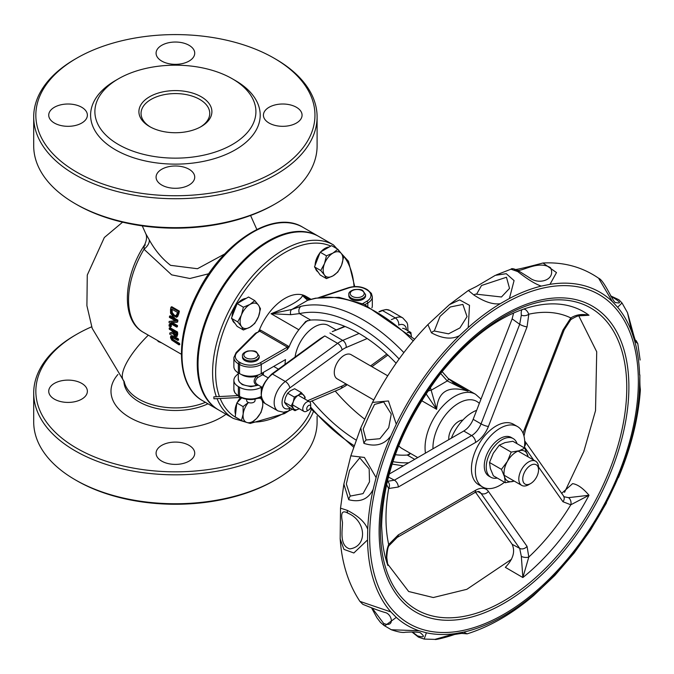 <?xml version="1.0" encoding="UTF-8"?>
<svg xmlns="http://www.w3.org/2000/svg" width="674" height="674" viewBox="0 0 674 674"><rect width="100%" height="100%" fill="white"/><g stroke="black" fill="none" stroke-linecap="round" stroke-linejoin="round"><path stroke-width="1.01" d="M157.598 340.53L158.222 341.533L158.23 340.892M161.785 342.948L158.222 341.541L158.584 341.095M354.726 286.585L348.475 261.276L333.495 244.957L318.92 236.54A100.165 57.829 120 0 0 218.764 294.37A100.165 57.829 120 0 0 218.764 410.036L233.33 418.444L249.422 423.221M318.541 236.321A100.165 57.829 120 0 0 318.162 236.102A100.165 57.829 120 0 0 222.976 285.835A100.165 57.829 120 0 0 209.446 402.572A100.165 57.829 120 0 0 218.005 409.598A100.165 57.829 120 0 0 218.384 409.809M145.373 245.142C144.556 244.005 144.11 245.378 144.017 249.262L171.643 274.857L189.891 278.497L208.847 273.72M172.426 336.671L172.148 337.733L173.159 339.502L179.528 343.445A70.551 40.735 120 0 0 179.84 344.422L179.04 344.886A71.629 41.35 -60 0 1 178.736 343.9L172.367 339.957L171.365 338.188L171.643 337.118L177.843 340.404A71.629 41.35 -60 0 1 177.633 339.359L170.733 336.04L170.505 337.691L171.769 340.109L179.04 344.886M170.749 336.031L171.516 335.585L170.741 336.031L171.508 335.593L173.673 336.174L178.408 338.912A70.551 40.735 120 0 0 178.618 339.949L177.843 340.404M169.519 316.207L170.286 315.761L177.877 320.15A70.551 40.735 120 0 0 177.7 321.902L176.942 322.341A71.629 41.35 -60 0 1 177.11 320.588L169.519 316.207A71.629 41.35 120 0 0 169.401 317.361L175.948 321.136L169.132 321.397A71.629 41.35 120 0 0 169.09 322.728L176.681 327.109A71.629 41.35 -60 0 1 176.714 326.005L170.707 322.534L176.942 322.341M172.165 322.501L177.473 325.567A70.551 40.735 120 0 0 177.439 326.671L176.681 327.109M169.132 321.397L175.291 320.765M178.568 311.573L170.977 307.184L171.769 306.729L179.36 311.11A70.551 40.735 120 0 0 178.896 313.376L177.7 316.51L176.419 317.361L178.113 313.831A71.629 41.35 -60 0 1 178.568 311.573L179.36 311.11M169.191 328.095A71.629 41.35 120 0 0 169.275 329.215L172.291 330.959A71.629 41.35 120 0 0 172.409 332.223L169.713 333.066A71.629 41.35 120 0 0 169.941 334.447L172.814 333.478L175.274 336.452L176.799 336.495L176.959 334.633A71.629 41.35 -60 0 1 176.782 332.476L169.191 328.095L169.958 327.657L177.548 332.038A70.551 40.735 120 0 0 177.717 334.194L177.077 336.334M169.713 333.066L172.392 332.029M170.53 325.576L169.081 324.733L169.84 324.295L171.289 325.138A70.551 40.735 120 0 0 171.314 326.528L170.556 326.966A71.629 41.35 -60 0 1 170.53 325.576L171.289 325.138M91.689 326.797A139.552 80.568 0 0 0 76.718 334.296A139.552 80.568 0 0 0 76.718 448.235A139.552 80.568 0 0 0 213.742 468.733A139.552 80.568 0 0 0 311.321 409.539M161.735 461.126A19.327 11.155 180 0 1 156.082 453.24A19.327 11.155 180 0 1 175.4 442.085A19.327 11.155 180 0 1 194.727 453.24A19.327 11.155 180 0 1 182.797 463.552A19.327 11.155 180 0 1 161.735 461.126M54.392 399.151A19.327 11.155 180 0 1 48.73 391.265A19.327 11.155 180 0 1 68.049 380.111A19.327 11.155 180 0 1 87.376 391.265A19.327 11.155 180 0 1 75.446 401.569A19.327 11.155 180 0 1 54.392 399.151M76.718 204.567L75.202 203.691L76.718 204.567A139.552 80.568 0 0 0 274.082 204.567L275.599 203.691A141.7 81.807 180 0 1 75.202 203.691L75.202 203.691A141.7 81.807 180 0 1 33.7 145.845L33.7 116.922A141.7 81.807 0 0 0 75.202 174.768A141.7 81.807 0 0 0 229.623 192.503A141.7 81.807 0 0 0 317.1 116.922A141.7 81.807 0 0 0 275.599 59.068L274.082 58.191A139.552 80.568 180 0 1 274.082 172.14A139.552 80.568 180 0 1 76.718 172.14A139.552 80.568 180 0 1 76.718 58.191A139.552 80.568 180 0 1 274.082 58.191M144.017 249.262A12.882 6.9 148.8 0 0 149.224 239.809L145.752 233.642C147.109 236.473 146.73 240.222 144.598 244.881C123.106 277.326 120.739 319.889 143.158 332.189A70.551 40.735 -60 0 1 144.017 249.262M224.754 253.929L197.448 268.724L170.581 265.337C162.063 258.706 154.944 250.197 149.224 239.809M178.736 343.9L179.528 343.445M177.633 339.359L178.408 338.912M177.11 320.588L177.877 320.15M176.714 326.005L177.473 325.567M170.977 307.184A71.629 41.35 120 0 0 170.522 309.467L170.547 313.258L173.462 317.041L177.7 316.51M176.327 315.702L173.648 315.727L171.423 312.997L171.381 310.015A71.629 41.35 -60 0 1 171.575 309.012L177.422 312.391A71.629 41.35 120 0 0 177.228 313.385L175.922 316.039M171.423 312.997L172.199 312.551L174.423 315.289L176.285 315.744M172.207 309.374A70.551 40.735 120 0 0 172.165 309.56L172.199 312.551M175.973 335.349L173.782 334.127L173.218 332.417A71.629 41.35 -60 0 1 173.134 331.44L175.99 333.091A71.629 41.35 120 0 0 176.091 334.186L175.863 335.45M173.985 331.928A70.551 40.735 120 0 0 173.985 331.97L174.549 333.689L176.74 334.911M173.782 334.127L174.549 333.689M176.782 332.476L177.548 332.038M169.081 324.733A71.629 41.35 120 0 0 169.107 326.123L170.556 326.966M317.1 116.922L317.1 145.845A141.7 81.807 180 0 1 275.599 203.691M76.718 58.191L75.202 59.068A141.7 81.807 0 0 0 33.7 116.922M118.472 78.791L115.431 80.543A84.806 48.966 0 0 0 115.431 149.788A84.806 48.966 0 0 0 235.369 149.788A84.806 48.966 0 0 0 235.369 80.543L232.328 78.791A80.509 46.481 0 0 0 118.472 78.791A80.509 46.481 0 0 0 118.472 144.531A80.509 46.481 0 0 0 232.328 144.531A80.509 46.481 0 0 0 232.328 78.791M161.735 185.03A19.327 11.155 180 0 1 156.082 177.144A19.327 11.155 180 0 1 175.4 165.989A19.327 11.155 180 0 1 194.727 177.144A19.327 11.155 180 0 1 182.797 187.448A19.327 11.155 180 0 1 161.735 185.03M269.086 123.056A19.327 11.155 180 0 1 263.424 115.161A19.327 11.155 180 0 1 282.751 104.007A19.327 11.155 180 0 1 302.07 115.161A19.327 11.155 180 0 1 290.14 125.474A19.327 11.155 180 0 1 269.086 123.056M161.735 61.073A19.327 11.155 180 0 1 156.082 53.187A19.327 11.155 180 0 1 175.4 42.032A19.327 11.155 180 0 1 194.727 53.187A19.327 11.155 180 0 1 182.797 63.491A19.327 11.155 180 0 1 161.735 61.073M54.392 123.056A19.327 11.155 180 0 1 48.73 115.161A19.327 11.155 180 0 1 68.049 104.007A19.327 11.155 180 0 1 87.376 115.161A19.327 11.155 180 0 1 75.446 125.474A19.327 11.155 180 0 1 54.392 123.056M150.378 126.998A34.349 19.832 180 0 1 141.051 113.409A34.349 19.832 180 0 1 175.4 93.576A34.349 19.832 180 0 1 209.749 113.409A34.349 19.832 180 0 1 200.431 126.998M149.594 126.56A36.497 21.071 0 0 0 201.206 126.56A36.497 21.071 0 0 0 201.206 96.761A36.497 21.071 0 0 0 149.594 96.761A36.497 21.071 0 0 0 149.594 126.56L149.594 126.56M313.309 411.822A141.7 81.807 180 0 1 214.113 471.716A141.7 81.807 180 0 1 75.202 450.864A141.7 81.807 180 0 1 33.7 393.018A141.7 81.807 180 0 1 75.202 335.172L76.718 334.296M33.7 393.018L33.7 421.941A141.7 81.807 0 0 0 75.202 479.787A141.7 81.807 0 0 0 275.599 479.787A141.7 81.807 0 0 0 317.1 421.941L317.1 416.018M75.202 479.787L76.718 480.663L75.202 479.787M275.599 479.787L274.082 480.663A139.552 80.568 180 0 1 76.718 480.663M639.601 375.005A192.435 111.109 120 0 0 634.697 340.993L631.934 332.459A192.435 111.109 120 0 0 617.645 307.268L612.38 301.607A192.435 111.109 120 0 0 550.009 284.327L541.264 286.096A192.435 111.109 120 0 0 509.392 298.506L500.201 303.721A192.435 111.109 120 0 0 468.245 327.513L459.449 335.694A192.435 111.109 120 0 0 396.287 424.19L390.878 435.901A192.435 111.109 120 0 0 376.1 477.58L373.177 489.341A192.435 111.109 120 0 0 367.709 529.233L367.549 539.941A192.435 111.109 120 0 0 390.878 611.916L396.287 617.392A192.435 111.109 120 0 0 419.017 630.746L426.406 632.793A192.435 111.109 120 0 0 454.984 633.653L463.678 632.094A192.435 111.109 120 0 0 541.256 588.082M578.84 546.328L574.122 553.034L554.854 575.419L533.673 595.521L550.009 579.75A192.435 111.109 120 0 0 578.84 546.328L586.329 535.838A192.435 111.109 120 0 0 609.448 496.468L614.991 484.791A192.435 111.109 120 0 0 639.601 385.621L639.879 374.938C639.677 390.524 640.603 387.365 640.275 391.232L639.601 385.621M609.456 496.468L614.991 484.791M606.507 502.855L590.441 530.202L586.329 535.838M574.122 553.034L590.432 530.202M554.854 575.419L550.009 579.75M463.678 632.094L467.149 633.855C489.956 626.643 512.139 613.862 533.698 595.504L533.134 595.976M454.984 633.653L434.915 639.382L424.182 639.078L426.406 632.793M411.983 632.01L418.411 637.09L424.182 639.078M419.009 630.746L391.35 629.752C398.132 632.069 402.833 632.894 405.453 632.237C415.344 631.757 420.509 632.119 420.955 633.324C425.075 636.829 423.904 637.671 417.459 635.843L412.421 632.001M391.341 629.76L384.02 625.464L384.736 625.902L396.287 617.392M390.878 611.925L359.916 601.376L362.831 604.325C373.691 608.765 381.366 611.562 385.873 612.717L385.873 612.717C392.369 615.025 394.694 627.882 383.674 623.458L372.562 608.605M359.916 601.376L359.891 601.351C348.374 583.878 341.802 563.06 340.185 538.905M367.709 529.233C365.165 522.291 358.357 515.998 347.287 510.361L340.522 508.154L340.168 538.905L343.942 549.386L353.842 552.983L367.549 539.941M347.936 513.2C366.386 520.867 367.743 546.606 349.755 548.897C338.938 545.603 342.619 529.452 342.468 522.198C340.463 512.83 342.291 509.83 347.936 513.2A5.586 3.227 120 0 1 347.287 510.361M517.733 271.563A5.586 3.227 -60 0 1 519.78 271.639C514.709 268.8 511.768 267.991 510.968 269.204L517.733 271.563C527.371 279.204 535.215 284.049 541.264 286.096M516.191 269.802C520.084 273.408 537.456 259.6 550.481 267.688C556.227 279.432 539.394 285.405 529.697 277.882M550.009 284.327L556.488 272.574L542.974 263.003C563.734 261.925 582.285 266.997 598.613 278.219L612.38 301.607M386.531 484.513L388.687 488.515A155.736 89.912 120 0 0 388.687 544.516C385.991 551.147 385.722 558.139 387.862 565.469L387.567 563.927L408.655 591.502L433.281 597.535L466.846 589.312L511.532 559.26M340.513 508.162L343.858 484.126L348.744 499.729C360.186 502.636 368.333 499.173 373.177 489.341M376.092 477.58L364.398 457.452L350.825 455.835L360.767 427.897L363.918 443.357C375.452 447.123 384.441 444.638 390.878 435.901M396.287 424.182L388.418 400.971L372.503 402.429C387.601 373.143 406.077 347.194 427.923 324.565L431.444 332.813C442.397 338.702 451.723 339.662 459.449 335.694M468.245 327.513L469.5 305.322L459.584 299.896L449.389 304.665L427.914 324.565M509.392 298.498L514.068 280.595L506.258 273.686L495.306 275.346L476.392 286.492L468.363 290.477L473.83 294.959C484.185 301.809 492.98 304.724 500.201 303.721M610.812 296.231C620.358 301.775 622.035 303.881 615.859 302.542C613.955 304.614 604.561 280.401 598.596 278.21L598.613 278.219M617.654 307.26L622.009 302.963L618.909 299.762L610.61 295.861M622.018 302.955L627.486 312.643L631.934 332.459M634.697 340.985L637.781 343.555L640.123 360.026M538.526 466.989L562.942 501.726L570.819 504.784L589 495.255C583.044 488.229 577.576 484.362 572.605 483.637L561.594 493.435M568.536 497.648A5.586 4.128 -99.1 0 1 570.819 504.784A155.736 89.912 120 0 1 528.812 557.036L527.051 546.378A5.586 4.406 144.9 0 1 519.688 548.35L512.139 544.289C515.408 551.576 513.141 559.26 505.332 567.331L522.856 577.534L528.812 557.036A5.586 2.603 -171.9 0 1 521.331 556.379L522.856 577.534A167.405 96.652 120 0 0 589 495.255L568.536 497.648L564.121 496.78L524.684 440.855M579.598 315.803L589 315.255C582.218 313.705 576.16 314.598 570.819 317.943A155.736 89.912 120 0 0 528.812 314.194C526.992 310.209 525.004 308.591 522.856 309.349L522.114 309.627C494.404 319.569 467.318 340.766 440.863 373.211C402.715 423.533 382.958 474.454 381.602 525.973L382.63 542.924A167.405 96.652 120 0 0 387.862 565.469L386.775 557.55C387.23 550.161 388.114 546.066 389.429 545.266L389.42 545.274M476.594 294.201L481.522 285.49L506.469 277.25L509.527 288.396L501.456 296.99L476.594 294.201A5.586 3.227 -60 0 0 473.83 294.959M434.292 331.001L440.012 316.409L450.316 306.982L462.87 304.421L467.031 316.62L459.938 327.909L448.539 333.832L434.292 331.001A5.586 3.227 -60 0 0 431.444 332.813M366.108 439.979L363.185 429.043L368.779 416.203L374.55 404.425L383.674 401.923L391.257 414.063L388.704 427.712L379.9 438.698L366.108 439.979A5.586 3.227 -60 0 0 363.918 443.357M350.278 496.072L346.335 483.983L349.57 470.359L359.764 457.873L369.175 468.91L369.495 481.859L363.042 493.629L350.278 496.072A5.586 3.227 -60 0 0 348.744 499.729M259.22 356.074L259.22 357.212A8.374 4.836 180 0 1 250.846 362.048A8.374 4.836 180 0 1 242.48 357.212L242.48 356.074A8.374 4.836 0 0 0 250.846 360.91A8.374 4.836 0 0 0 259.22 356.074L256.482 352.022C255.505 350.901 252.598 350.573 247.762 351.019C243.769 352.367 242.008 354.052 242.48 356.074M365.586 294.664L365.586 295.81A8.374 4.836 180 0 1 357.212 300.638A8.374 4.836 180 0 1 348.837 295.81L348.837 294.664A8.374 4.836 0 0 0 357.212 299.5A8.374 4.836 0 0 0 365.586 294.664L362.839 290.612C361.871 289.5 358.964 289.163 354.12 289.609C350.126 290.966 348.365 292.651 348.837 294.664M345.13 326.511L332.282 331.633M271.807 373.994L320.546 338.483L324.801 335.955L337.632 343.369L285.329 381.476L272.498 374.07A1.399 0.691 -126.1 0 0 271.807 373.994C260.442 385.435 258.201 395.276 265.093 403.507A18.139 10.472 -60 0 1 262.017 390.035A18.139 10.472 -60 0 1 272.498 374.07L324.801 335.955M287.351 347.135L287.242 349.477L289.028 347.051L288.194 346.099A1.399 0.809 -60 0 1 287.351 347.135L260.265 362.772A13.952 8.054 180 0 1 240.525 362.772L239.363 362.098A13.952 8.054 180 0 1 237.147 352.376L256.171 333.352A4.187 2.418 180 0 1 256.836 332.846L259.717 331.187L287.351 347.135M288.194 346.099L260.568 330.142L259.423 329.965L258.504 331.414M256.171 333.352A1.399 0.986 45 0 0 255.185 333.504L259.717 331.187A1.399 0.809 -60 0 0 260.568 330.142M307.521 320.512A41.864 24.171 120 0 0 298.835 329.763A41.864 24.171 120 0 0 289.028 347.051M308.818 299.871A5.586 5.249 74.1 0 0 308.65 299.922L309.349 299.846L302.466 295.591C300.949 299.989 290.486 306.03 271.058 313.722L290.738 314.674L299.458 313.612A147.926 85.404 60 0 1 399.118 358.998M311 299.281L305.87 296.324A41.864 24.171 120 0 0 259.423 329.957M261.95 373.194A1.399 1.289 -81 0 0 262.616 374.744L262.043 373.143M257.864 384.761C254.688 382.891 254.688 380.456 257.864 377.474L256.634 376.185C253.306 379.993 253.306 383.026 256.634 385.301A1.399 0.893 109.7 0 1 257.594 384.669M258.428 385.157L250.913 386.708L242.261 384.627L239.152 381.779L238.293 378.864A12.562 7.254 180 0 0 241.966 383.995A12.562 7.254 180 0 0 256.634 385.301L258.294 385.073M258.69 374.786L256.634 376.185A12.562 7.254 0 0 1 241.966 374.879A12.562 7.254 0 0 1 241.343 374.491M257.864 377.474L262.616 374.744M255.185 333.504L236.161 352.527L233.878 357.54L233.878 366.656A15.35 8.863 0 0 0 238.377 372.924L239.54 373.598A15.35 8.863 0 0 0 261.251 373.598L285.532 359.579A41.864 24.171 120 0 0 285.001 364.381M261.672 387.028L261.251 387.272A15.35 8.863 180 0 1 239.54 387.272L238.377 386.598A15.35 8.863 180 0 1 233.878 380.33A15.35 8.863 180 0 1 235.934 375.898L238.293 373.548M343.673 326.764A41.864 24.171 120 0 0 343.546 326.09L343.765 325.955M295.086 357.035A27.912 16.117 -60 0 1 308.566 331.397A27.912 16.117 -60 0 1 328.491 325.5L336.208 329.948M371.888 307.883A15.35 8.863 0 0 0 372.318 305.802L372.318 296.686A15.35 8.863 0 0 1 367.827 302.955L367.827 305.937M278.438 369.158L273.695 366.42M373.775 399.985L337.168 378.847A13.952 8.054 -60 0 1 337.168 362.73A13.952 8.054 -60 0 1 351.12 354.676L387.727 375.814M426.002 393.726L436.617 409.312C438.134 391.274 448.598 385.233 468.026 391.173L458.792 386.295L448.623 378.973A5.586 0.497 134.3 0 1 448.623 378.973A5.586 0.497 134.3 0 1 447.266 380.945L431.444 390.077A5.586 1.255 160.3 0 0 427.661 391.232M398.688 445.784A41.864 24.171 120 0 0 402.151 448.598L417.728 457.587M448.791 439.659A13.952 8.054 -60 0 1 452.928 426.819A13.952 8.054 -60 0 1 462.836 420.113M421.587 400.626L436.617 409.312L430.332 387.348M403.852 352.612A153.512 88.631 -120 0 0 301.16 306.282A5.586 4.482 77.6 0 0 299.458 313.612L310.63 320.057L305.735 321.405L298.835 329.763L271.058 313.722L291.817 309.467A5.586 3.496 66.1 0 0 290.738 314.674M301.16 306.282L291.817 309.467L307.639 300.334L314.48 298.599A153.512 88.631 60 0 1 413.213 340.876M309.543 299.669L302.466 295.591L307.639 300.334A5.586 5.249 74.1 0 1 308.633 299.922A5.586 5.249 74.1 0 0 308.633 299.922L315.499 298.203A5.586 4.482 77.6 0 0 315.499 298.194A5.586 4.482 77.6 0 0 314.48 298.599M440.653 373.472L447.266 380.945L468.026 391.173L452.372 382.133M335.222 391.055A139.552 80.568 -120 0 0 364.777 419.22M581.46 315.601L589 315.255A167.405 96.652 120 0 0 522.856 309.349C521.474 309.534 520.96 311.472 521.331 315.137L519.688 324.304L481.051 423.879A15.35 8.863 -60 0 1 471.648 435.572L394.383 480.183L387.272 481.354M581.485 315.601C579.564 315.061 576 316.401 570.794 319.628L564.197 329.822A5.586 1.179 21.2 0 1 562.942 330.091L570.819 317.943A5.586 1.938 45.2 0 1 570.802 319.636A5.586 1.938 45.2 0 1 570.743 319.678M562.942 501.726A5.586 4.406 -35.1 0 0 563.565 496.241M482.609 486.99L478.666 484.716A34.888 20.144 -60 0 1 478.666 444.427A34.888 20.144 -60 0 1 513.554 424.283L517.497 426.566A34.888 20.144 120 0 0 482.609 446.702A34.888 20.144 120 0 0 482.609 486.99A34.888 20.144 120 0 0 500.057 485.263A34.888 20.144 120 0 0 504.489 482.239M388.359 476.99L394.383 480.183A5.586 3.227 -120 0 1 398.326 487.024L388.687 488.515A5.586 4.541 -68.4 0 0 387.609 481.489M398.326 487.024L475.6 442.414A20.936 12.09 120 0 0 488.414 426.465L527.051 326.89A5.586 1.179 -158.8 0 1 519.688 324.304L512.139 318.853L513.605 313.014M527.051 326.89L528.812 314.194A5.586 3.741 170.3 0 1 521.331 315.137M527.051 546.378L488.414 491.413A5.586 4.406 144.9 0 1 481.051 493.385L519.688 548.35L521.331 556.379M488.414 491.413A20.936 12.09 120 0 0 475.6 490.268L398.326 534.878A5.586 3.227 60 0 1 397.171 537.431A5.586 3.227 60 0 1 397.154 537.448A5.586 3.227 60 0 1 397.079 537.49M398.326 534.878L388.687 544.516L389.429 545.266L397.154 537.439L474.445 492.82C477.411 491.523 479.037 491.178 479.324 491.784A15.35 8.863 -60 0 1 481.051 493.385L477.908 491.573M396.11 363.219A139.552 80.568 -120 0 0 310.63 320.057M407.256 455.043L409.337 454.495L410.458 453.391L407.239 455.043A139.552 80.568 60 0 1 395.293 454.714M356.074 440.038A139.552 80.568 60 0 1 312.011 400.946M512.139 544.28L475.558 492.247M488.414 426.465A5.586 1.179 -158.8 0 1 481.051 423.879L473.156 419.321A15.35 8.863 -60 0 1 463.754 431.015L471.648 435.572A5.586 3.227 -120 0 1 475.6 442.414M389.134 474.1L463.754 431.015M473.156 419.321L512.139 318.861M308.7 405.453A2.789 1.609 -60 0 1 310.672 406.591A2.789 1.609 -60 0 1 308.7 410.011A2.789 1.609 -60 0 1 306.729 408.874A2.789 1.609 -60 0 1 308.7 405.453M310.672 406.591L310.672 404.316A5.586 3.227 120 0 0 309.518 401.755A5.586 3.227 120 0 0 306.729 402.033A5.586 3.227 120 0 0 303.081 406.953A5.586 3.227 120 0 0 303.94 411.426A5.586 3.227 120 0 0 306.729 411.148L308.7 410.011M530.649 465.321A11.163 6.445 -60 0 1 538.543 469.879A11.163 6.445 -60 0 1 530.649 483.553A11.163 6.445 -60 0 1 522.754 478.995A11.163 6.445 -60 0 1 530.649 465.321M538.543 469.879L538.543 467.604A13.952 8.054 120 0 0 535.653 461.21A13.952 8.054 120 0 0 528.669 461.901A13.952 8.054 120 0 0 519.553 474.201A13.952 8.054 120 0 0 521.693 485.381A13.952 8.054 120 0 0 528.669 484.69L530.649 483.553M517.076 443.703A22.326 12.89 120 0 0 513.192 438.58A22.326 12.89 120 0 0 490.866 451.47A22.326 12.89 120 0 0 490.866 477.251A22.326 12.89 120 0 0 497.244 478.051M490.866 477.251L488.894 476.114A22.326 12.89 -60 0 1 488.894 450.333A22.326 12.89 -60 0 1 511.221 437.443L513.192 438.58M524.321 447.89A34.888 20.144 120 0 0 517.497 426.566M476.653 410.323A34.888 20.144 120 0 0 451.353 438.176M213.902 398.62L213.852 396.843L213.902 398.62M255.033 399.143L255.033 400.516A4.187 2.418 180 0 1 252.455 402.749A4.187 2.418 180 0 1 247.889 402.226A4.187 2.418 180 0 1 246.659 400.516L246.659 399.294M304.741 399A8.585 4.962 120 0 0 303.772 395.183A8.585 4.962 120 0 0 298.355 395.132L301.312 392.58L294.656 388.738L290.612 390.667L287.655 393.22L285.523 397.433L284.479 402.268L285.852 404.24L288.312 406.843L294.968 410.685L293.594 408.714A8.585 4.962 120 0 0 299.012 408.764A8.585 4.962 120 0 0 299.155 408.663L294.968 410.685M301.312 392.58L305.145 397.154L304.859 399.067M293.266 401.898L294.311 397.062L298.355 395.132A8.585 4.962 120 0 0 293.266 401.898A8.585 4.962 120 0 0 293.594 408.714L291.134 406.11L293.266 401.898M291.134 406.11L284.479 402.268M294.311 397.062L287.655 393.22M407.281 332.392L410.896 332.484L404.24 328.642L402.555 328.314M411.41 336.174A8.585 4.962 120 0 0 408.402 332.526A8.585 4.962 120 0 0 407.467 332.56M410.896 332.484L411.443 336.848M528.13 456.871A17.179 9.916 120 0 0 527.818 455.464A17.179 9.916 120 0 0 519.081 450.763L524.802 448.168L512.855 441.268L504.969 442.616L499.249 445.211L493.292 453.223L489.509 462.482L490.352 468.523L493.376 475.819L505.323 482.719L504.472 476.678A17.179 9.916 120 0 0 513.209 481.371A17.179 9.916 120 0 0 514.178 481.042M524.802 448.168L528.197 456.905M514.203 481.059L505.323 482.719M507.412 461.37L511.195 452.111L519.081 450.763A17.179 9.916 120 0 0 507.412 461.37A17.179 9.916 120 0 0 504.472 476.678L501.456 469.382L507.412 461.37M501.456 469.382L489.509 462.482M511.195 452.111L499.249 445.211M241.418 315.053L243.39 307.209L249.97 304.421A13.952 8.054 120 0 0 241.418 315.053A13.952 8.054 120 0 0 241.418 326.452L237.695 321.886L241.418 315.053M254.78 300.629L258.513 305.187A13.952 8.054 120 0 0 249.97 304.421L254.78 300.629L248.529 297.015L237.138 303.595L243.39 307.209M260.484 308.734L258.513 316.586A13.952 8.054 120 0 0 258.513 305.187L260.484 308.734M249.97 327.21L243.39 329.99L241.418 326.452A13.952 8.054 120 0 0 249.97 327.21A13.952 8.054 120 0 0 258.513 316.586L254.78 323.419L249.97 327.21M237.695 321.886L231.435 318.28L237.138 326.385L243.39 329.99M231.435 318.28L237.138 303.595M234.94 323.259A13.952 8.054 -60 0 1 232.395 319.636M232.058 316.687A13.952 8.054 -60 0 1 236.852 304.328M237.779 303.224A13.952 8.054 -60 0 1 246.061 298.439M248.42 402.488A13.952 8.054 120 0 0 243.162 414.072L243.078 406.591L248.361 402.454M246.869 422.497L241.494 420.534L243.162 414.072A13.952 8.054 120 0 0 246.869 422.497A13.952 8.054 120 0 0 256.642 418.436L250.475 423.441L246.869 422.497M262.852 401.468L262.708 405.95A13.952 8.054 120 0 0 260.611 398.41M261.04 412.412L256.642 418.436A13.952 8.054 120 0 0 262.708 405.95L261.04 412.412M243.078 406.591L236.818 402.985L236.026 409.952L235.243 416.92L241.494 420.534M236.818 402.985L241.654 397.93M235.529 414.367A13.952 8.054 -60 0 1 236.743 403.633M237.29 402.496A13.952 8.054 -60 0 1 240.685 397.483M324.48 263.677L326.443 255.825L333.023 253.045A13.952 8.054 120 0 0 324.48 263.677A13.952 8.054 120 0 0 324.48 275.068L320.748 270.51L324.48 263.677M337.843 249.245L341.566 253.803A13.952 8.054 120 0 0 333.023 253.045L337.843 249.245L331.583 245.631L320.192 252.211L326.443 255.825M343.538 257.35L341.566 265.202A13.952 8.054 120 0 0 341.566 253.803L343.538 257.35M333.023 275.834L326.443 278.615L324.48 275.068A13.952 8.054 120 0 0 333.023 275.834A13.952 8.054 120 0 0 341.566 265.202L337.843 272.035L333.023 275.834M320.748 270.51L314.497 266.896L320.192 275L326.443 278.615M314.497 266.896L320.192 252.211M317.993 271.875A13.952 8.054 -60 0 1 315.449 268.252M315.112 265.303A13.952 8.054 -60 0 1 319.906 252.944M320.832 251.84A13.952 8.054 -60 0 1 329.123 247.063M148.314 335.163A51.527 16.42 136.2 0 0 123.864 381.122L124.185 381.442M286.383 411.755A98.016 56.591 -60 0 1 284.933 412.606A98.016 56.591 -60 0 1 252.506 422.034M238.47 418.79A98.016 56.591 -60 0 1 220.171 398.486M219.438 396.565A98.016 56.591 -60 0 1 246.347 288.379A98.016 56.591 -60 0 1 330.791 246.094M341.398 253.567A98.016 56.591 -60 0 1 354.044 286.618M333.495 244.957A100.165 57.829 120 0 0 246.01 283.847A100.165 57.829 120 0 0 216.354 396.716M217.07 398.637A100.165 57.829 120 0 0 233.33 418.444M194.188 393.768A100.165 57.829 -60 0 1 207.718 277.031A100.165 57.829 -60 0 1 302.904 227.298C273.956 209.016 222.218 242.236 197.524 292.845C174.532 336.899 176.209 386.48 202.748 400.786A100.165 57.829 -60 0 1 194.188 393.768M207.963 403.802A51.527 29.749 180 0 1 138.962 401.78A51.527 29.749 180 0 1 123.881 381.139L92.195 328.356L86.904 305.676L87.275 275.043L104.335 237.518L122.592 222.176M117.925 374.474A64.409 37.188 0 0 0 129.855 417.56A64.409 37.188 0 0 0 226.043 414.24M205.435 402.336A51.527 29.749 180 0 1 124.252 381.762M172.367 339.957L173.159 339.502M171.365 338.188L172.148 337.733M173.976 341.154L174.768 340.69M172.898 336.621L173.673 336.174M178.113 313.831L178.896 313.376M173.648 315.727L174.423 315.289M171.381 310.015L172.165 309.56M173.218 332.417L173.985 331.97M175.029 335.281L175.796 334.843M176.959 334.633L177.717 334.194M380.439 529.941A174.187 100.569 -60 0 1 565.191 300.107A174.187 100.569 -60 0 1 565.191 546.437A174.187 100.569 -60 0 1 380.439 529.941M379.117 531.163A176.622 101.968 120 0 0 566.446 547.895A176.622 101.968 120 0 0 566.446 298.119A176.622 101.968 120 0 0 379.117 531.163M638.354 381.484A190.009 109.702 -60 0 1 436.828 632.195A190.009 109.702 -60 0 1 436.828 363.488A190.009 109.702 -60 0 1 638.354 381.484M418.411 637.09A5.586 3.227 -60 0 1 417.459 635.843M384.736 625.902A5.586 3.227 -60 0 1 383.674 623.458M529.697 277.873L519.78 271.639A5.586 3.227 -60 0 1 519.814 271.656M255.783 352.089A6.976 4.027 180 0 1 252.657 358.829A6.976 4.027 180 0 1 244.106 353.892A6.976 4.027 180 0 1 255.783 352.089M362.149 290.679A6.976 4.027 180 0 1 359.015 297.419A6.976 4.027 180 0 1 350.472 292.482A6.976 4.027 180 0 1 362.149 290.679M407.989 330.808L407.627 324.48L406.902 322.492L402.749 317.892A18.139 10.472 120 0 0 395.335 317.959L382.503 310.554A1.399 0.901 -113.1 0 0 381.829 310.47L386.244 309.518L389.917 310.487A18.139 10.472 -60 0 0 382.503 310.554L379.327 311.91M329.915 333.007L342.746 340.412A27.912 16.117 120 0 0 337.632 343.369A5.586 2.78 53.9 0 1 342.089 349.865A22.326 12.89 -60 0 1 346.183 347.506A5.586 3.614 -113.1 0 0 342.746 340.412L359.074 333.445M398.62 325.121L398.772 325.053A5.586 3.614 66.9 0 0 395.335 317.959L391.341 319.661M277.924 410.913L283.577 412.235L288.025 411.165A5.586 3.614 -113.1 0 0 289.786 408.309A12.562 7.254 -60 0 1 282.061 402.605A12.562 7.254 -60 0 1 289.786 387.971A5.586 2.78 53.9 0 0 285.329 381.476A18.139 10.472 120 0 0 274.849 397.441A18.139 10.472 120 0 0 277.924 410.913L265.093 403.507M256.137 332.779A1.399 0.809 60 0 1 256.836 332.846M236.161 352.527A1.399 0.986 45 0 1 237.147 352.376M233.878 357.54A15.35 8.863 0 0 0 238.377 363.808A1.399 0.809 -60 0 1 239.363 362.098M238.377 372.924L238.377 363.808L239.54 364.482A1.399 0.809 -60 0 1 240.525 362.772M239.54 373.598L239.54 364.482A15.35 8.863 0 0 0 261.251 364.482A1.399 0.809 -120 0 0 260.265 362.772M261.251 373.598L261.251 364.482L287.242 349.477M261.251 391.139L261.251 387.272M364.904 304.64L367.827 302.955A1.399 0.809 -120 0 0 366.841 301.244L362.604 303.688M261.04 396.506A15.35 8.863 180 0 1 239.54 396.388A1.399 0.809 120 0 0 239.834 397.028C246.878 400.398 253.921 400.398 260.964 397.028M239.54 387.272L239.54 396.388L238.377 395.714A1.399 0.809 120 0 0 238.663 396.354L234.822 392.757L233.878 389.446A15.35 8.863 180 0 0 238.377 395.714L238.377 386.598M372.318 296.686L371.391 293.392L367.532 289.778A1.399 0.809 120 0 0 366.841 289.845A13.952 8.054 180 0 1 366.841 301.244M367.532 289.778L366.37 289.104A1.399 0.809 120 0 0 365.67 289.18L366.841 289.845M366.37 289.104C360.868 286.281 354.878 285.818 348.382 287.714A1.399 0.573 71.6 0 1 348.829 287.899A13.952 8.054 180 0 1 365.67 289.18M320.656 297.285L348.829 287.899M289.786 387.971L342.089 349.865M309.745 401.915L340.336 388.881A5.586 3.614 -113.1 0 0 342.089 386.025L307.673 400.693M290.401 408.048L289.786 408.309M340.336 388.881L345.518 385.899A5.586 2.78 -126 0 0 346.209 384.07M345.88 383.877A22.326 12.89 -60 0 1 342.089 386.025M386.809 354.094L370.574 365.906M398.772 325.053A12.562 7.254 -60 0 1 406.473 329.931M346.183 347.506L367.195 338.533M432.969 448.791A36.286 20.945 -60 0 1 432.952 447.662A36.286 20.945 -60 0 1 450.653 409.278A36.286 20.945 -60 0 1 479.332 403.414M481 399.109L475.6 394.315A41.864 24.171 120 0 0 443.332 405.529A41.864 24.171 120 0 0 425.058 447.662A41.864 24.171 120 0 0 425.471 453.122M408.781 462.76A147.926 85.404 60 0 1 392.9 461.639M354.103 445.657A147.926 85.404 60 0 1 310.638 407.045M562.942 330.091L524.313 429.667A5.586 1.179 21.2 0 0 525.568 429.414L564.197 329.839M524.498 446.517A5.586 4.406 -35.1 0 0 524.928 441.276M524.313 429.667A20.936 12.09 120 0 0 523.125 433.365M524.448 446.955L533.656 460.064M475.6 490.268A5.586 3.227 60 0 1 474.445 492.82M407.239 455.043L414.695 459.348M250.703 423.297L284.487 413.592L289.306 410.626M202.748 400.786L218.005 409.598M302.904 227.298L318.162 236.102M143.158 332.189L181.373 354.254M142.256 225.857L145.752 233.642M250.568 215.478L256.828 229.43M467.149 633.855L462.482 633.476M462.65 633.274L463.358 633.602C464.184 633.08 461.218 633.383 454.47 634.504C446.921 637.191 435.067 640.148 434.915 639.382M371.837 608.395L376.943 617.772L380.431 622.372L384.045 625.472M515.517 269.693L514.54 269.263C513.453 270.4 522.931 268.311 542.974 263.003M618.488 477.537C630.864 448.159 638.126 419.388 640.283 391.223M564.542 492.323L583.802 451.555L595.53 410.626L596.717 351.777L578.806 315.929M449.381 304.673L468.363 290.469M496.291 274.916L510.968 269.204M372.503 402.429L360.767 427.914M350.825 455.843L343.858 484.134M627.477 312.635C632.667 330.656 635.447 343.285 636.096 340.547M636.003 340.446L637.781 343.555M332.282 331.625L344.692 326.334M378.957 311.7L381.829 310.47M402.749 317.892L389.917 310.487M267.831 377.684L262.759 374.769M257.257 384.475L262.245 387.356M238.293 372.874L238.293 378.864M263.408 372.351L263.408 375.14M239.834 397.028L238.663 396.354M233.878 380.33L233.878 389.446M348.382 287.714L318.869 297.546M288.025 411.165L292.499 409.261M345.518 385.899L347.228 384.652M371.922 366.681L387.87 355.08M448.058 378.409L475.6 394.315M442.136 371.627L448.623 378.973M315.525 298.186L338.988 297.344L364.162 304.328L414.603 339.233M403.397 465.86L392.099 464.091M353.589 447.157L310.242 408.276M523.993 436.078L525.568 429.414M292.626 404.897L303.94 411.426M298.211 395.225L309.518 401.755M504.16 475.263L521.693 485.381M518.121 451.091L535.653 461.21M237.568 395.646L213.852 396.843M240.618 397.449L213.953 398.797M261.335 398.132L258.075 398.334"/></g></svg>
